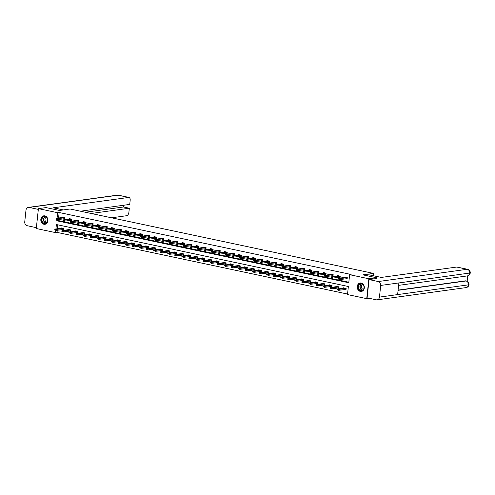 <?xml version="1.0" encoding="UTF-8"?>
<svg xmlns="http://www.w3.org/2000/svg" width="495" height="495" viewBox="0 0 495 495"><rect width="100%" height="100%" fill="white"/><g stroke="black" fill="none" stroke-linecap="round" stroke-linejoin="round"><path stroke-width="0.74" d="M44.81 215.87A4.269 3.545 82.2 0 1 47.922 220.201A4.269 3.545 82.2 0 1 44.946 224.297A4.269 3.545 82.2 0 1 43.919 224.254A4.269 3.545 82.2 0 1 40.807 219.929A4.269 3.545 82.2 0 1 43.783 215.832A4.269 3.545 82.2 0 1 44.81 215.87M361.232 283.029A4.269 3.545 82.2 0 1 364.345 287.354A4.269 3.545 82.2 0 1 361.369 291.45A4.269 3.545 82.2 0 1 360.335 291.413A4.269 3.545 82.2 0 1 357.229 287.088A4.269 3.545 82.2 0 1 360.205 282.992A4.269 3.545 82.2 0 1 361.232 283.029M369.245 298.306L366.739 298.652L347.502 294.568L348.362 286.506L56.381 224.538L55.904 229.012M57.265 230.249L57.036 232.39L347.558 294.055M57.036 232.39L55.52 232.601L36.29 228.517L38.412 208.636L57.643 212.714L57.055 218.264M38.412 208.636L45.979 207.591L59.468 210.455L70.061 208.995L373.539 273.407L373.292 275.715M57.841 224.848L57.42 228.801M344.786 289.476L345.993 289.736L346.135 288.393L343.425 287.818L343.375 288.245M337.726 287.979L338.933 288.238L339.075 286.896L336.365 286.314L336.315 286.747M330.666 286.481L331.873 286.741L332.021 285.392L329.305 284.817L329.255 285.25M323.606 284.984L324.813 285.238L324.961 283.895L322.245 283.319L322.196 283.753M316.546 283.487L317.753 283.74L317.901 282.397L315.185 281.822L315.136 282.249M309.486 281.989L310.693 282.243L310.841 280.9L308.125 280.325L308.076 280.752M302.426 280.486L303.633 280.745L303.781 279.403L301.065 278.827L301.016 279.254M295.367 278.988L296.573 279.248L296.722 277.905L294.005 277.33L293.956 277.757M288.307 277.491L289.519 277.751L289.662 276.408L286.945 275.826L286.896 276.26M281.247 275.993L282.459 276.247L282.602 274.904L279.885 274.329L279.842 274.762M274.187 274.496L275.399 274.75L275.542 273.407L272.825 272.832L272.782 273.259M267.127 272.999L268.339 273.252L268.482 271.91L265.765 271.334L265.722 271.761M260.067 271.501L261.28 271.755L261.422 270.412L258.706 269.837L258.662 270.264M253.007 269.998L254.22 270.258L254.362 268.915L251.646 268.339L251.602 268.766M245.947 268.5L247.16 268.76L247.302 267.418L244.586 266.836L244.542 267.269M238.887 267.003L240.1 267.257L240.242 265.914L237.526 265.339L237.482 265.772M231.827 265.506L233.04 265.759L233.182 264.417L230.466 263.841L230.422 264.268M224.773 264.008L225.98 264.262L226.122 262.919L223.406 262.344L223.363 262.771M217.713 262.511L218.92 262.765L219.062 261.422L216.346 260.846L216.303 261.273M210.653 261.007L211.86 261.267L212.002 259.925L209.286 259.349L209.243 259.776M203.594 259.51L204.8 259.77L204.942 258.427L202.226 257.846L202.183 258.279M196.534 258.013L197.74 258.272L197.882 256.924L195.166 256.348L195.123 256.781M189.474 256.515L190.68 256.769L190.822 255.426L188.106 254.851L188.063 255.278M182.414 255.018L183.62 255.272L183.763 253.929L181.046 253.353L181.003 253.78M175.354 253.52L176.56 253.774L176.703 252.431L173.986 251.856L173.943 252.283M168.294 252.017L169.5 252.277L169.643 250.934L166.926 250.359L166.883 250.786M161.234 250.519L162.44 250.779L162.583 249.437L159.873 248.855L159.823 249.288M154.174 249.022L155.381 249.282L155.523 247.933L152.813 247.358L152.763 247.791M147.114 247.525L148.321 247.778L148.463 246.436L145.753 245.86L145.703 246.287M140.054 246.027L141.261 246.281L141.403 244.938L138.693 244.363L138.643 244.79M132.994 244.53L134.201 244.784L134.343 243.441L131.633 242.866L131.583 243.292M125.934 243.026L127.141 243.286L127.289 241.944L124.573 241.368L124.523 241.795M118.874 241.529L120.081 241.789L120.229 240.446L117.513 239.865L117.464 240.298M111.814 240.032L113.021 240.292L113.169 238.943L110.453 238.367L110.404 238.8M104.754 238.534L105.961 238.788L106.109 237.445L103.393 236.87L103.344 237.303M97.694 237.037L98.901 237.291L99.05 235.948L96.333 235.373L96.284 235.799M90.635 235.54L91.847 235.793L91.99 234.451L89.273 233.875L89.224 234.302M83.575 234.036L84.787 234.296L84.93 232.953L82.213 232.378L82.164 232.805M76.515 232.539L77.727 232.799L77.87 231.456L75.153 230.88L75.11 231.307M69.455 231.041L70.667 231.301L70.81 229.958L68.093 229.377L68.05 229.81M62.395 229.544L63.608 229.798L63.75 228.455L61.034 227.879L60.99 228.313M56.913 219.582L56.783 220.776L348.765 282.75L349.631 274.688L351.141 274.478L59.159 212.51L58.565 218.054M58.41 219.502L58.299 220.566L348.82 282.23M345.937 278.728L347.144 278.988L347.286 277.646L344.57 277.07L344.526 277.497M338.877 277.231L340.084 277.491L340.226 276.148L337.51 275.573L337.466 276M331.817 275.734L333.024 275.993L333.166 274.651L330.45 274.069L330.406 274.502M324.757 274.236L325.964 274.49L326.106 273.147L323.39 272.572L323.346 273.005M317.697 272.739L318.904 272.993L319.046 271.65L316.33 271.074L316.286 271.501M310.637 271.241L311.844 271.495L311.986 270.152L309.27 269.577L309.226 270.004M303.577 269.744L304.784 269.998L304.926 268.655L302.21 268.08L302.167 268.507M296.517 268.24L297.724 268.5L297.866 267.158L295.15 266.582L295.107 267.009M289.457 266.743L290.664 267.003L290.806 265.66L288.096 265.079L288.047 265.512M282.397 265.246L283.604 265.506L283.746 264.157L281.036 263.581L280.987 264.014M275.338 263.748L276.544 264.002L276.686 262.659L273.976 262.084L273.927 262.511M268.278 262.251L269.484 262.505L269.627 261.162L266.916 260.587L266.867 261.014M261.218 260.754L262.424 261.007L262.567 259.665L259.856 259.089L259.807 259.516M254.158 259.25L255.364 259.51L255.513 258.167L252.797 257.592L252.747 258.019M247.098 257.753L248.304 258.013L248.453 256.67L245.737 256.088L245.687 256.521M240.038 256.255L241.244 256.515L241.393 255.166L238.677 254.591L238.627 255.024M232.978 254.758L234.185 255.012L234.333 253.669L231.617 253.094L231.567 253.52M225.918 253.261L227.125 253.514L227.273 252.172L224.557 251.596L224.507 252.023M218.858 251.763L220.065 252.017L220.213 250.674L217.497 250.099L217.447 250.526M211.798 250.26L213.011 250.519L213.153 249.177L210.437 248.601L210.387 249.028M204.738 248.762L205.951 249.022L206.093 247.679L203.377 247.098L203.334 247.531M197.678 247.265L198.891 247.525L199.033 246.176L196.317 245.6L196.274 246.034M190.618 245.768L191.831 246.021L191.973 244.679L189.257 244.103L189.214 244.53M183.558 244.27L184.771 244.524L184.913 243.181L182.197 242.606L182.154 243.033M176.498 242.773L177.711 243.026L177.853 241.684L175.137 241.108L175.094 241.535M169.439 241.269L170.651 241.529L170.794 240.186L168.077 239.611L168.034 240.038M162.379 239.772L163.591 240.032L163.734 238.689L161.017 238.107L160.974 238.541M155.319 238.274L156.531 238.534L156.674 237.185L153.957 236.61L153.914 237.043M148.265 236.777L149.471 237.031L149.614 235.688L146.897 235.113L146.854 235.546M141.205 235.28L142.411 235.533L142.554 234.191L139.838 233.615L139.794 234.042M134.145 233.782L135.352 234.036L135.494 232.693L132.778 232.118L132.734 232.545M127.085 232.279L128.292 232.539L128.434 231.196L125.718 230.621L125.674 231.047M120.025 230.781L121.232 231.041L121.374 229.699L118.658 229.123L118.614 229.55M112.965 229.284L114.172 229.544L114.314 228.201L111.598 227.62L111.554 228.053M105.905 227.787L107.112 228.04L107.254 226.698L104.538 226.122L104.495 226.555M98.845 226.289L100.052 226.543L100.194 225.2L97.478 224.625L97.435 225.052M91.785 224.792L92.992 225.046L93.134 223.703L90.424 223.127L90.375 223.554M84.725 223.294L85.932 223.548L86.074 222.206L83.364 221.63L83.315 222.057M77.665 221.791L78.872 222.051L79.014 220.708L76.304 220.133L76.255 220.56M70.606 220.294L71.812 220.553L71.954 219.211L69.244 218.629L69.195 219.062M63.546 218.796L64.752 219.05L64.894 217.707L62.184 217.132L62.135 217.565M373.539 273.407L362.946 274.867L376.429 277.726L376.336 278.58M376.429 277.726L368.862 278.772L366.739 298.652M59.159 212.51L57.643 212.714M349.631 274.688L368.862 278.772M55.762 230.33L55.52 232.601M58.299 220.566L56.783 220.776M338.314 278.864L338.976 279.174L338.314 278.864L338.413 278.339L345.467 277.256M347.28 277.683L339.768 278.629L339.669 279.595L338.295 279.031M347.181 278.648L339.669 279.595L338.976 279.174M338.413 278.339L339.768 278.629L338.995 279.013M344.316 288.003L337.262 289.086L338.623 289.371L346.135 288.43M337.844 289.761L337.169 289.612L337.831 289.922L338.623 289.371L338.518 290.342L346.03 289.396M337.831 289.922L337.151 289.773M337.262 289.086L337.169 289.612M359.834 283.722A3.694 3.069 82.2 0 1 363.868 285.937A3.694 3.069 82.2 0 1 362.216 290.652A3.694 3.069 82.2 0 1 358.188 288.443A3.694 3.069 82.2 0 1 359.834 283.722M362.284 290.373A3.422 2.84 -97.8 0 0 363.918 286.388A3.422 2.84 -97.8 0 0 360.713 283.777A3.422 2.84 -97.8 0 0 360.075 283.957A3.422 2.84 -97.8 0 0 358.436 287.948A3.422 2.84 -97.8 0 0 361.647 290.559A3.422 2.84 -97.8 0 0 362.284 290.373M362.835 284.495A2.438 2.023 -97.8 0 0 362.6 284.582A2.438 2.023 -97.8 0 0 361.412 287.286A2.438 2.023 -97.8 0 0 363.497 289.29M360.651 282.967A4.245 3.521 -97.8 0 0 360.447 282.985A4.245 3.521 -97.8 0 0 359.661 283.208A4.245 3.521 -97.8 0 0 357.631 288.152A4.245 3.521 -97.8 0 0 361.604 291.394A4.245 3.521 -97.8 0 0 361.808 291.357M43.418 216.562A3.694 3.069 82.2 0 1 47.446 218.778A3.694 3.069 82.2 0 1 45.8 223.499A3.694 3.069 82.2 0 1 41.766 221.284A3.694 3.069 82.2 0 1 43.418 216.562M45.862 223.22A3.422 2.84 -97.8 0 0 47.495 219.229A3.422 2.84 -97.8 0 0 44.29 216.618A3.422 2.84 -97.8 0 0 43.653 216.798A3.422 2.84 -97.8 0 0 42.019 220.789A3.422 2.84 -97.8 0 0 45.224 223.4A3.422 2.84 -97.8 0 0 45.862 223.22M46.412 217.336A2.438 2.023 -97.8 0 0 46.184 217.423A2.438 2.023 -97.8 0 0 44.989 220.126A2.438 2.023 -97.8 0 0 47.075 222.137M44.234 215.808A4.245 3.521 -97.8 0 0 44.03 215.826A4.245 3.521 -97.8 0 0 43.238 216.049A4.245 3.521 -97.8 0 0 41.209 220.993A4.245 3.521 -97.8 0 0 45.187 224.235A4.245 3.521 -97.8 0 0 45.385 224.198M365.261 275.356L369.109 274.83L381.329 277.423L456.699 267.053A3.286 1.757 -78 0 1 457.04 267.065L467.608 269.305A3.286 1.757 -78 0 0 467.268 269.292L456.699 267.053M379.455 297.093L397.621 294.593L398.865 282.936L380.704 285.436L379.455 297.093A3.366 2.797 -97.8 0 1 377.134 299.84A3.366 2.797 -97.8 0 1 376.318 299.809L367.111 297.854L369.06 279.582L376.342 278.537M380.704 285.436A3.366 2.797 -97.8 0 0 378.273 281.537L369.06 279.582M467.156 281.271L467.732 275.839M398.098 290.113L465.411 280.851A3.286 1.757 -78 0 1 465.746 280.863L465.411 280.851M398.865 282.936L470.25 272.962C469.99 274.57 469.031 275.548 467.379 275.907A3.366 2.797 -97.8 0 0 469.699 273.19A3.366 2.797 -97.8 0 0 467.268 269.292L378.273 281.537M398.073 290.33L466.018 280.981A3.366 2.797 -97.8 0 1 468.456 284.848L469 284.625C468.753 286.246 467.794 287.236 466.129 287.595A3.366 2.797 -97.8 0 0 468.456 284.848L397.621 294.593M63.317 209.923L53.324 207.801L128.694 197.437L118.132 195.191L29.131 207.436L38.332 209.385M111.53 217.8L126.745 215.702A3.286 1.757 102 0 0 128.904 212.231L129.331 208.228L91.173 213.475M29.131 207.436A3.366 2.797 -97.8 0 0 28.32 207.405A3.366 2.797 -97.8 0 0 25.994 210.152L24.75 221.81A3.366 2.797 -97.8 0 0 27.182 225.708L36.376 227.657M80.425 211.198L129.74 204.41L130.166 200.407A3.286 1.757 102 0 0 129.034 197.443A3.286 1.757 102 0 0 128.694 197.437M85.332 212.237L123.496 206.99L123.682 205.246M123.496 206.99L129.331 208.228M331.254 277.367L331.916 277.676L331.254 277.367L331.353 276.841L338.407 275.758M340.22 276.185L332.708 277.126L332.609 278.097L331.235 277.528M340.121 277.151L332.609 278.097L331.916 277.676M331.353 276.841L332.708 277.126L331.935 277.516M324.194 275.87L324.856 276.173L324.194 275.87L324.293 275.344L331.347 274.261M333.16 274.688L325.648 275.628L325.549 276.6L324.182 276.031M333.061 275.653L325.549 276.6L324.856 276.173M324.293 275.344L325.648 275.628L324.875 276.012M337.256 286.506L330.202 287.589L331.563 287.873L339.075 286.933M330.784 288.263L330.109 288.115L330.771 288.424L331.563 287.873L331.458 288.845L338.97 287.898M330.771 288.424L330.091 288.276M330.202 287.589L330.109 288.115M330.196 285.009L323.142 286.091L324.503 286.376L332.015 285.436M323.724 286.76L323.049 286.617L323.711 286.921L324.503 286.376L324.398 287.341L331.91 286.401M323.711 286.921L323.031 286.778M323.142 286.091L323.049 286.617M317.134 274.372L317.796 274.675L317.134 274.372L317.233 273.84L324.287 272.764M326.1 273.19L318.588 274.131L318.489 275.096L317.122 274.533M326.001 274.156L318.489 275.096L317.796 274.675M317.233 273.84L318.588 274.131L317.815 274.515M310.074 272.875L310.736 273.178L310.074 272.875L310.173 272.343L317.227 271.266M319.046 271.693L311.528 272.634L311.429 273.599L310.062 273.036M318.941 272.658L311.429 273.599L310.736 273.178M310.173 272.343L311.528 272.634L310.755 273.017M303.014 271.378L303.676 271.681L303.014 271.378L303.113 270.845L310.167 269.769M311.986 270.19L304.474 271.136L304.369 272.101L303.002 271.538M311.881 271.161L304.369 272.101L303.676 271.681M303.113 270.845L304.474 271.136L303.695 271.52M323.136 283.511L316.082 284.588L317.443 284.879L324.955 283.938M316.664 285.262L315.989 285.12L316.651 285.423L317.443 284.879L317.338 285.844L324.85 284.903M316.651 285.423L315.971 285.281M316.082 284.588L315.989 285.12M316.076 282.014L309.022 283.091L310.384 283.381L317.895 282.435M309.604 283.765L308.93 283.623L309.592 283.926L310.384 283.381L310.278 284.347L317.79 283.406M309.592 283.926L308.911 283.784M309.022 283.091L308.93 283.623M309.016 280.517L301.962 281.593L303.324 281.884L310.835 280.937M302.544 282.268L301.87 282.125L302.532 282.428L303.324 281.884L303.218 282.849L310.73 281.909M302.532 282.428L301.851 282.286M301.962 281.593L301.87 282.125M295.954 269.88L296.616 270.183L295.954 269.88L296.053 269.348L303.107 268.265M304.926 268.692L297.415 269.639L297.309 270.604L295.942 270.041M304.821 269.664L297.309 270.604L296.616 270.183M296.053 269.348L297.415 269.639L296.635 270.022M301.956 279.013L294.909 280.096L296.264 280.387L303.775 279.44M295.49 280.77L294.81 280.622L295.472 280.931L296.264 280.387L296.159 281.352L303.67 280.405M295.472 280.931L294.791 280.789M294.909 280.096L294.81 280.622M288.894 268.377L289.556 268.686L288.894 268.377L288.993 267.851L296.047 266.768M297.866 267.195L290.355 268.135L290.249 269.107L288.882 268.538M297.761 268.16L290.249 269.107L289.556 268.686M288.993 267.851L290.355 268.135L289.575 268.525M294.896 277.516L287.849 278.598L289.204 278.883L296.715 277.942M288.43 279.273L287.75 279.124L288.412 279.434L289.204 278.883L289.099 279.854L296.61 278.908M288.412 279.434L287.731 279.285M287.849 278.598L287.75 279.124M281.841 266.879L282.497 267.189L281.841 266.879L281.933 266.353L288.987 265.271M290.806 265.697L283.295 266.638L283.19 267.609L281.822 267.04M290.701 266.663L283.19 267.609L282.497 267.189M281.933 266.353L283.295 266.638L282.515 267.022M287.836 276.018L280.789 277.101L282.144 277.386L289.655 276.445M281.37 277.769L280.69 277.627L281.352 277.93L282.144 277.386L282.039 278.357L289.55 277.41M281.352 277.93L280.671 277.788M280.789 277.101L280.69 277.627M274.781 265.382L275.437 265.685L274.781 265.382L274.874 264.85L281.927 263.773M283.746 264.2L276.235 265.141L276.13 266.106L274.762 265.543M283.641 265.165L276.13 266.106L275.437 265.685M274.874 264.85L276.235 265.141L275.455 265.524M280.783 274.521L273.729 275.597L275.084 275.888L282.596 274.948M274.31 276.272L273.63 276.13L274.292 276.433L275.084 275.888L274.979 276.853L282.49 275.913M274.292 276.433L273.611 276.29M273.729 275.597L273.63 276.13M267.721 263.885L268.383 264.188L267.721 263.885L267.814 263.352L274.867 262.276M276.686 262.703L269.175 263.643L269.07 264.608L267.702 264.045M276.581 263.668L269.07 264.608L268.383 264.188M267.814 263.352L269.175 263.643L268.395 264.027M273.723 273.023L266.669 274.1L268.024 274.391L275.536 273.45M267.251 274.774L266.57 274.632L267.232 274.935L268.024 274.391L267.919 275.356L275.43 274.416M267.232 274.935L266.551 274.793M266.669 274.1L266.57 274.632M260.661 262.387L261.323 262.69L260.661 262.387L260.754 261.855L267.807 260.778M269.627 261.199L262.115 262.146L262.01 263.111L260.642 262.548M269.521 262.171L262.01 263.111L261.323 262.69M260.754 261.855L262.115 262.146L261.335 262.529M266.663 271.526L259.609 272.603L260.964 272.894L268.476 271.947M260.191 273.277L259.51 273.135L260.172 273.438L260.964 272.894L260.859 273.859L268.37 272.918M260.172 273.438L259.491 273.296M259.609 272.603L259.51 273.135M253.601 260.89L254.263 261.193L253.601 260.89L253.694 260.358L260.747 259.275M262.567 259.702L255.055 260.648L254.95 261.614L253.582 261.051M262.461 260.673L254.95 261.614L254.263 261.193M253.694 260.358L255.055 260.648L254.275 261.032M259.603 270.022L252.549 271.105L253.904 271.396L261.416 270.449M253.131 271.78L252.45 271.631L253.112 271.941L253.904 271.396L253.799 272.361L261.31 271.421M253.112 271.941L252.431 271.798M252.549 271.105L252.45 271.631M246.541 259.386L247.203 259.696L246.541 259.386L246.634 258.86L253.688 257.777M255.507 258.204L247.995 259.145L247.89 260.116L246.522 259.547M255.401 259.17L247.89 260.116L247.203 259.696M246.634 258.86L247.995 259.145L247.215 259.535M252.543 268.525L245.489 269.608L246.844 269.893L254.356 268.952M246.071 270.282L245.39 270.134L246.052 270.443L246.844 269.893L246.739 270.864L254.257 269.917M246.052 270.443L245.371 270.295M245.489 269.608L245.39 270.134M239.481 257.889L240.143 258.198L239.481 257.889L239.574 257.363L246.628 256.28M248.447 256.707L240.935 257.647L240.83 258.619L239.462 258.05M248.342 257.672L240.83 258.619L240.143 258.198M239.574 257.363L240.935 257.647L240.155 258.031M245.483 267.028L238.429 268.111L239.784 268.395L247.296 267.455M239.011 268.779L238.33 268.637L238.992 268.946L239.784 268.395L239.685 269.367L247.197 268.42M238.992 268.946L238.312 268.797M238.429 268.111L238.33 268.637M232.421 256.391L233.083 256.695L232.421 256.391L232.514 255.865L239.568 254.783M241.387 255.21L233.875 256.15L233.77 257.115L232.403 256.552M241.282 256.175L233.77 257.115L233.083 256.695M232.514 255.865L233.875 256.15L233.096 256.534M238.423 265.53L231.369 266.607L232.724 266.898L240.236 265.957M231.951 267.281L231.27 267.139L231.932 267.442L232.724 266.898L232.625 267.863L240.137 266.923M231.932 267.442L231.252 267.3M231.369 266.607L231.27 267.139M225.361 254.894L226.023 255.197L225.361 254.894L225.46 254.362L232.508 253.285M234.327 253.712L226.815 254.653L226.71 255.618L225.343 255.055M234.222 254.678L226.71 255.618L226.023 255.197M225.46 254.362L226.815 254.653L226.042 255.036M231.363 264.033L224.309 265.11L225.664 265.4L233.176 264.46M224.891 265.784L224.21 265.642L224.872 265.945L225.664 265.4L225.565 266.366L233.077 265.425M224.872 265.945L224.192 265.803M224.309 265.11L224.21 265.642M218.301 253.397L218.963 253.7L218.301 253.397L218.4 252.865L225.448 251.788M227.267 252.209L219.755 253.155L219.65 254.121L218.283 253.558M227.162 253.18L219.65 254.121L218.963 253.7M218.4 252.865L219.755 253.155L218.982 253.539M224.303 262.536L217.249 263.612L218.604 263.903L226.116 262.956M217.831 264.287L217.15 264.144L217.812 264.448L218.604 263.903L218.505 264.868L226.017 263.928M217.812 264.448L217.132 264.305M217.249 263.612L217.15 264.144M211.241 251.899L211.903 252.203L211.241 251.899L211.34 251.367L218.388 250.284M220.207 250.711L212.695 251.658L212.59 252.623L211.223 252.06M220.102 251.683L212.59 252.623L211.903 252.203M211.34 251.367L212.695 251.658L211.922 252.042M217.243 261.032L210.189 262.115L211.544 262.406L219.056 261.459M210.771 262.789L210.09 262.647L210.752 262.95L211.544 262.406L211.445 263.371L218.957 262.43M210.752 262.95L210.072 262.808M210.189 262.115L210.09 262.647M204.181 250.396L204.843 250.705L204.181 250.396L204.28 249.87L211.328 248.787M213.147 249.214L205.635 250.154L205.53 251.126L204.163 250.557M213.042 250.179L205.53 251.126L204.843 250.705M204.28 249.87L205.635 250.154L204.862 250.544M210.183 259.535L203.129 260.618L204.485 260.902L211.996 259.962M203.711 261.292L203.03 261.143L203.692 261.453L204.485 260.902L204.386 261.874L211.897 260.927M203.692 261.453L203.012 261.304M203.129 260.618L203.03 261.143M197.121 248.898L197.783 249.208L197.121 248.898L197.22 248.372L204.274 247.29M206.087 247.717L198.575 248.657L198.47 249.629L197.103 249.059M205.982 248.682L198.47 249.629L197.783 249.208M197.22 248.372L198.575 248.657L197.802 249.047M203.123 258.037L196.07 259.12L197.425 259.405L204.936 258.464M196.651 259.788L195.971 259.646L196.633 259.955L197.425 259.405L197.326 260.376L204.837 259.43M196.633 259.955L195.958 259.807M196.07 259.12L195.971 259.646M190.061 247.401L190.724 247.704L190.061 247.401L190.16 246.875L197.214 245.792M199.027 246.219L191.516 247.16L191.41 248.125L190.043 247.562M198.922 247.184L191.41 248.125L190.724 247.704M190.16 246.875L191.516 247.16L190.742 247.543M196.063 256.54L189.01 257.623L190.365 257.907L197.876 256.967M189.591 258.291L188.911 258.149L189.573 258.452L190.365 257.907L190.266 258.873L197.777 257.932M189.573 258.452L188.898 258.31M189.01 257.623L188.911 258.149M183.001 245.904L183.664 246.207L183.001 245.904L183.101 245.371L190.154 244.295M191.967 244.722L184.456 245.662L184.35 246.628L182.983 246.065M191.862 245.687L184.35 246.628L183.664 246.207M183.101 245.371L184.456 245.662L183.682 246.046M189.003 255.043L181.95 256.119L183.311 256.41L190.822 255.47M182.531 256.794L181.851 256.651L182.513 256.954L183.311 256.41L183.206 257.375L190.717 256.435M182.513 256.954L181.838 256.812M181.95 256.119L181.851 256.651M175.942 244.406L176.604 244.709L175.942 244.406L176.041 243.874L183.094 242.797M184.907 243.218L177.396 244.165L177.29 245.13L175.923 244.567M184.802 244.19L177.29 245.13L176.604 244.709M176.041 243.874L177.396 244.165L176.622 244.549M181.943 253.545L174.89 254.622L176.251 254.913L183.763 253.966M175.471 255.296L174.791 255.154L175.453 255.457L176.251 254.913L176.146 255.878L183.657 254.937M175.453 255.457L174.778 255.315M174.89 254.622L174.791 255.154M168.882 242.909L169.544 243.212L168.882 242.909L168.981 242.377L176.034 241.3M177.847 241.721L170.336 242.668L170.231 243.633L168.863 243.07M177.748 242.692L170.231 243.633L169.544 243.212M168.981 242.377L170.336 242.668L169.562 243.051M174.883 252.042L167.83 253.124L169.191 253.415L176.703 252.469M168.411 253.799L167.731 253.657L168.393 253.96L169.191 253.415L169.086 254.381L176.597 253.44M168.393 253.96L167.718 253.817M167.83 253.124L167.731 253.657M161.822 241.405L162.484 241.715L161.822 241.405L161.921 240.879L168.974 239.797M170.787 240.224L163.276 241.164L163.177 242.135L161.803 241.566M170.688 241.189L163.177 242.135L162.484 241.715M161.921 240.879L163.276 241.164L162.502 241.554M167.824 250.544L160.77 251.627L162.131 251.912L169.643 250.971M161.351 252.302L160.671 252.153L161.333 252.462L162.131 251.912L162.026 252.883L169.537 251.936M161.333 252.462L160.658 252.314M160.77 251.627L160.671 252.153M154.762 239.908L155.424 240.217L154.762 239.908L154.861 239.382L161.915 238.299M163.727 238.726L156.216 239.667L156.117 240.638L154.743 240.069M163.628 239.691L156.117 240.638L155.424 240.217M154.861 239.382L156.216 239.667L155.442 240.056M160.764 249.047L153.71 250.13L155.071 250.414L162.583 249.474M154.292 250.804L153.617 250.656L154.273 250.965L155.071 250.414L154.966 251.386L162.478 250.439M154.273 250.965L153.599 250.817M153.71 250.13L153.617 250.656M147.702 238.411L148.364 238.714L147.702 238.411L147.801 237.885L154.855 236.802M156.667 237.229L149.156 238.169L149.057 239.135L147.683 238.571M156.569 238.194L149.057 239.135L148.364 238.714M147.801 237.885L149.156 238.169L148.382 238.553M153.704 247.549L146.65 248.632L148.011 248.917L155.523 247.976M147.232 249.301L146.557 249.158L147.213 249.461L148.011 248.917L147.906 249.882L155.418 248.942M147.213 249.461L146.539 249.319M146.65 248.632L146.557 249.158M140.642 236.913L141.304 237.216L140.642 236.913L140.741 236.381L147.795 235.304M149.608 235.731L142.096 236.672L141.997 237.637L140.623 237.074M149.509 236.697L141.997 237.637L141.304 237.216M140.741 236.381L142.096 236.672L141.323 237.056M146.644 246.052L139.59 247.129L140.951 247.42L148.463 246.479M140.172 247.803L139.497 247.661L140.159 247.964L140.951 247.42L140.846 248.385L148.358 247.444M140.159 247.964L139.479 247.822M139.59 247.129L139.497 247.661M133.582 235.416L134.244 235.719L133.582 235.416L133.681 234.884L140.735 233.807M142.548 234.228L135.036 235.174L134.937 236.14L133.563 235.577M142.449 235.199L134.937 236.14L134.244 235.719M133.681 234.884L135.036 235.174L134.263 235.558M139.584 244.555L132.53 245.631L133.891 245.922L141.403 244.976M133.112 246.306L132.437 246.163L133.099 246.467L133.891 245.922L133.786 246.887L141.298 245.947M133.099 246.467L132.419 246.324M132.53 245.631L132.437 246.163M126.522 233.918L127.184 234.222L126.522 233.918L126.621 233.386L133.675 232.31M135.488 232.73L127.976 233.677L127.877 234.642L126.51 234.079M135.389 233.702L127.877 234.642L127.184 234.222M126.621 233.386L127.976 233.677L127.203 234.061M132.524 243.057L125.47 244.134L126.831 244.425L134.343 243.478M126.052 244.808L125.377 244.666L126.039 244.969L126.831 244.425L126.726 245.39L134.238 244.45M126.039 244.969L125.359 244.827M125.47 244.134L125.377 244.666M119.462 232.415L120.124 232.724L119.462 232.415L119.561 231.889L126.615 230.806M128.428 231.233L120.916 232.18L120.817 233.145L119.45 232.582M128.329 232.198L120.817 233.145L120.124 232.724M119.561 231.889L120.916 232.18L120.143 232.563M125.464 241.554L118.41 242.637L119.771 242.921L127.283 241.981M118.992 243.311L118.317 243.163L118.979 243.472L119.771 242.921L119.666 243.893L127.178 242.946M118.979 243.472L118.299 243.323M118.41 242.637L118.317 243.163M112.402 230.917L113.064 231.227L112.402 230.917L112.501 230.392L119.555 229.309M121.374 229.736L113.856 230.676L113.757 231.648L112.39 231.078M121.269 230.701L113.757 231.648L113.064 231.227M112.501 230.392L113.856 230.676L113.083 231.066M118.404 240.056L111.35 241.139L112.712 241.424L120.223 240.483M111.932 241.814L111.257 241.665L111.919 241.975L112.712 241.424L112.606 242.395L120.118 241.449M111.919 241.975L111.239 241.826M111.35 241.139L111.257 241.665M105.342 229.42L106.004 229.723L105.342 229.42L105.441 228.894L112.495 227.811M114.314 228.238L106.802 229.179L106.697 230.15L105.33 229.581M114.209 229.204L106.697 230.15L106.004 229.723M105.441 228.894L106.802 229.179L106.023 229.562M111.344 238.559L104.29 239.642L105.652 239.927L113.163 238.986M104.872 240.31L104.198 240.168L104.86 240.471L105.652 239.927L105.546 240.892L113.058 239.951M104.86 240.471L104.179 240.329M104.29 239.642L104.198 240.168M98.282 227.923L98.944 228.226L98.282 227.923L98.381 227.391L105.435 226.314M107.254 226.741L99.742 227.681L99.637 228.647L98.27 228.084M107.149 227.706L99.637 228.647L98.944 228.226M98.381 227.391L99.742 227.681L98.963 228.065M104.284 237.062L97.237 238.138L98.592 238.429L106.103 237.489M97.818 238.813L97.138 238.67L97.8 238.974L98.592 238.429L98.486 239.394L105.998 238.454M97.8 238.974L97.119 238.831M97.237 238.138L97.138 238.67M91.222 226.425L91.884 226.729L91.222 226.425L91.321 225.893L98.375 224.817M100.194 225.244L92.683 226.184L92.577 227.149L91.21 226.586M100.089 226.209L92.577 227.149L91.884 226.729M91.321 225.893L92.683 226.184L91.903 226.568M97.224 235.564L90.177 236.641L91.532 236.932L99.043 235.985M90.758 237.315L90.078 237.173L90.74 237.476L91.532 236.932L91.427 237.897L98.938 236.957M90.74 237.476L90.059 237.334M90.177 236.641L90.078 237.173M84.169 224.928L84.824 225.231L84.169 224.928L84.261 224.396L91.315 223.319M93.134 223.74L85.623 224.687L85.517 225.652L84.15 225.089M93.029 224.711L85.517 225.652L84.824 225.231M84.261 224.396L85.623 224.687L84.843 225.07M90.164 234.067L83.117 235.144L84.472 235.434L91.983 234.488M83.698 235.818L83.018 235.676L83.68 235.979L84.472 235.434L84.367 236.4L91.878 235.459M83.68 235.979L82.999 235.837M83.117 235.144L83.018 235.676M77.109 223.431L77.765 223.734L77.109 223.431L77.201 222.899L84.255 221.816M86.074 222.243L78.563 223.189L78.457 224.155L77.09 223.592M85.969 223.214L78.457 224.155L77.765 223.734M77.201 222.899L78.563 223.189L77.783 223.573M83.111 232.563L76.057 233.646L77.412 233.937L84.923 232.99M76.638 234.321L75.958 234.172L76.62 234.481L77.412 233.937L77.307 234.902L84.818 233.956M76.62 234.481L75.939 234.339M76.057 233.646L75.958 234.172M70.049 221.927L70.711 222.236L70.049 221.927L70.142 221.401L77.195 220.318M79.014 220.745L71.503 221.686L71.398 222.657L70.03 222.088M78.909 221.71L71.398 222.657L70.711 222.236M70.142 221.401L71.503 221.686L70.723 222.076M76.051 231.066L68.997 232.149L70.352 232.433L77.864 231.493M69.578 232.823L68.898 232.675L69.56 232.984L70.352 232.433L70.247 233.405L77.758 232.458M69.56 232.984L68.879 232.836M68.997 232.149L68.898 232.675M62.989 220.43L63.651 220.739L62.989 220.43L63.082 219.904L70.135 218.821M71.954 219.248L64.443 220.188L64.338 221.16L62.97 220.591M71.849 220.213L64.338 221.16L63.651 220.739M63.082 219.904L64.443 220.188L63.663 220.572M68.991 229.569L61.937 230.651L63.292 230.936L70.804 229.996M62.519 231.32L61.838 231.177L62.5 231.481L63.292 230.936L63.187 231.908L70.698 230.961M62.5 231.481L61.819 231.338M61.937 230.651L61.838 231.177M55.929 218.932L56.591 219.236L55.929 218.932L56.022 218.4L63.075 217.324M64.894 217.751L57.383 218.691L57.278 219.656L55.91 219.093M64.789 218.716L57.278 219.656L56.591 219.236M56.022 218.4L57.383 218.691L56.603 219.075M61.931 228.071L54.877 229.148L56.232 229.439L63.744 228.498M55.459 229.822L54.778 229.68L55.44 229.983L56.232 229.439L56.127 230.404L63.638 229.463M55.44 229.983L54.759 229.841M54.877 229.148L54.778 229.68M346.432 277.707L346.327 278.679M346.543 277.701L346.438 278.666M345.293 289.414L345.392 288.449M345.176 289.427L345.281 288.455M362.414 290.311A3.422 2.84 82.2 0 1 359.945 287.335A3.422 2.84 82.2 0 1 361.517 283.802M361.752 283.864A3.31 2.747 -97.8 0 0 360.187 287.304A3.31 2.747 -97.8 0 0 362.625 290.194M45.992 223.152A3.422 2.84 82.2 0 1 43.523 220.182A3.422 2.84 82.2 0 1 45.101 216.649M45.336 216.705A3.31 2.747 -97.8 0 0 43.764 220.145A3.31 2.747 -97.8 0 0 46.202 223.035M129.034 197.443L118.466 195.203A3.286 1.757 -78 0 0 118.132 195.191A3.366 2.797 -97.8 0 0 117.315 195.16L28.32 207.405M339.372 276.21L339.267 277.181M339.483 276.204L339.378 277.169M332.312 274.713L332.207 275.678M332.423 274.706L332.318 275.672M338.233 287.917L338.332 286.952M338.116 287.929L338.221 286.958M331.174 286.419L331.273 285.454M331.056 286.426L331.161 285.46M325.252 273.215L325.147 274.18M325.364 273.209L325.258 274.174M318.192 271.718L318.087 272.683M318.304 271.706L318.198 272.677M311.132 270.221L311.027 271.186M311.244 270.208L311.138 271.18M324.114 284.922L324.213 283.957M323.996 284.928L324.101 283.963M317.054 283.425L317.153 282.453M316.936 283.431L317.041 282.466M309.994 281.927L310.093 280.956M309.882 281.933L309.981 280.968M304.072 268.717L303.967 269.688M304.184 268.711L304.079 269.676M302.934 280.424L303.039 279.458M302.822 280.436L302.921 279.465M297.012 267.22L296.907 268.191M297.124 267.213L297.019 268.179M295.874 278.926L295.979 277.961M295.762 278.939L295.862 277.967M289.952 265.722L289.847 266.687M290.064 265.716L289.965 266.681M288.814 277.429L288.919 276.464M288.703 277.435L288.802 276.47M282.892 264.225L282.787 265.19M283.004 264.219L282.905 265.184M281.754 275.932L281.859 274.966M281.643 275.938L281.742 274.972M275.833 262.727L275.727 263.693M275.944 262.721L275.845 263.687M274.694 274.434L274.799 273.463M274.583 274.44L274.682 273.475M268.773 261.23L268.667 262.195M268.884 261.218L268.785 262.189M267.634 272.937L267.739 271.965M267.523 272.943L267.622 271.978M261.713 259.733L261.608 260.698M261.824 259.72L261.725 260.692M260.574 271.433L260.679 270.468M260.463 271.446L260.562 270.474M254.653 258.229L254.548 259.201M254.764 258.223L254.665 259.188M253.514 269.936L253.619 268.971M253.403 269.948L253.502 268.977M247.593 256.732L247.488 257.703M247.704 256.726L247.605 257.691M246.454 268.438L246.56 267.473M246.343 268.445L246.448 267.479M240.533 255.234L240.428 256.2M240.644 255.228L240.545 256.193M239.394 266.941L239.5 265.976M239.283 266.947L239.388 265.982M233.473 253.737L233.374 254.702M233.584 253.731L233.485 254.696M232.334 265.444L232.44 264.478M232.223 265.45L232.328 264.485M226.413 252.24L226.314 253.205M226.531 252.227L226.425 253.199M225.274 263.946L225.38 262.975M225.163 263.953L225.268 262.987M219.353 250.742L219.254 251.708M219.471 250.73L219.365 251.701M218.215 262.449L218.32 261.478M218.103 262.455L218.208 261.49M212.293 249.239L212.194 250.21M212.411 249.233L212.306 250.198M211.155 260.945L211.26 259.98M211.043 260.958L211.148 259.986M205.233 247.741L205.134 248.713M205.351 247.735L205.246 248.7M204.095 259.448L204.2 258.483M203.983 259.46L204.088 258.489M198.173 246.244L198.074 247.209M198.291 246.238L198.186 247.203M197.035 257.951L197.14 256.985M196.923 257.957L197.029 256.992M191.113 244.747L191.014 245.712M191.231 244.74L191.126 245.706M189.975 256.453L190.08 255.488M189.863 256.46L189.969 255.494M184.053 243.249L183.954 244.214M184.171 243.237L184.066 244.208M182.915 254.956L183.02 253.985M182.804 254.962L182.909 253.997M177 241.752L176.894 242.717M177.111 241.739L177.006 242.711M175.855 253.459L175.96 252.487M175.744 253.465L175.849 252.5M169.94 240.248L169.835 241.22M170.051 240.242L169.946 241.207M168.795 251.955L168.9 250.99M168.684 251.967L168.789 250.996M162.88 238.751L162.775 239.722M162.991 238.745L162.886 239.71M161.741 250.458L161.84 249.492M161.624 250.47L161.729 249.499M155.82 237.254L155.715 238.219M155.931 237.247L155.826 238.213M154.681 248.96L154.78 247.995M154.564 248.966L154.669 248.001M148.76 235.756L148.655 236.721M148.871 235.75L148.766 236.715M147.621 247.463L147.72 246.498M147.504 247.469L147.609 246.504M141.7 234.259L141.595 235.224M141.811 234.246L141.706 235.218M140.561 245.965L140.66 244.994M140.444 245.972L140.549 245.006M134.64 232.761L134.535 233.727M134.751 232.749L134.646 233.72M133.501 244.468L133.601 243.497M133.384 244.474L133.489 243.509M127.58 231.258L127.475 232.229M127.691 231.252L127.586 232.217M126.442 242.965L126.541 241.999M126.324 242.977L126.429 242.006M120.52 229.76L120.415 230.732M120.632 229.754L120.526 230.72M119.382 241.467L119.481 240.502M119.264 241.48L119.369 240.508M113.46 228.263L113.355 229.228M113.572 228.257L113.466 229.222M112.322 239.97L112.421 239.005M112.204 239.976L112.309 239.011M106.4 226.766L106.295 227.731M106.512 226.76L106.406 227.725M105.262 238.472L105.367 237.507M105.15 238.479L105.249 237.513M99.34 225.268L99.235 226.234M99.452 225.256L99.347 226.227M98.202 236.975L98.307 236.004M98.09 236.981L98.189 236.016M92.28 223.771L92.175 224.736M92.392 223.759L92.287 224.73M91.142 235.478L91.247 234.506M91.031 235.484L91.13 234.519M85.22 222.267L85.115 223.239M85.332 222.261L85.233 223.226M84.082 233.974L84.187 233.009M83.971 233.987L84.07 233.015M78.16 220.77L78.055 221.741M78.272 220.764L78.173 221.729M77.022 232.477L77.127 231.512M76.911 232.489L77.01 231.518M71.101 219.273L70.995 220.238M71.212 219.266L71.113 220.232M69.962 230.979L70.067 230.014M69.851 230.986L69.95 230.02M64.041 217.775L63.935 218.74M64.152 217.769L64.053 218.734M62.902 229.482L63.007 228.517M62.791 229.488L62.89 228.523M377.134 299.84L466.129 287.595M398.605 285.368L467.379 275.907M470.25 272.962C470.33 271.112 469.452 269.893 467.608 269.305M469.006 284.625C469.074 282.787 468.19 281.575 466.358 280.993M118.466 195.203L117.315 195.16"/></g></svg>
